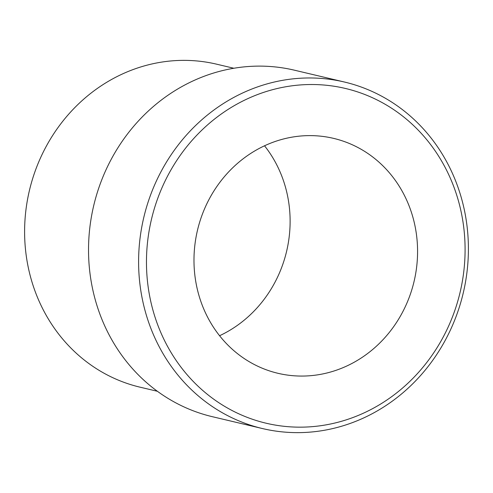 <?xml version="1.0" encoding="UTF-8"?>
<svg xmlns="http://www.w3.org/2000/svg" width="493" height="493" viewBox="0 0 493 493"><rect width="100%" height="100%" fill="white"/><g stroke="black" fill="none" stroke-linecap="round" stroke-linejoin="round"><path stroke-width="0.74" d="M283.487 138.983A120.711 111.276 103.3 0 0 194.014 257.186A120.711 111.276 103.3 0 0 277.978 373.306A120.711 111.276 103.3 0 0 328.067 372.702A120.711 111.276 103.3 0 0 417.54 254.493A120.711 111.276 103.3 0 0 333.576 138.373A120.711 111.276 103.3 0 0 283.487 138.983M337.545 422.365A172.014 158.573 103.3 0 0 461.892 215.577A172.014 158.573 103.3 0 0 274.009 89.313A172.014 158.573 103.3 0 0 149.662 296.102A172.014 158.573 103.3 0 0 337.545 422.365M270.62 82.935A178.047 164.132 -76.7 0 1 344.508 82.041A178.047 164.132 -76.7 0 1 468.35 253.316A178.047 164.132 -76.7 0 1 336.38 427.671A178.047 164.132 -76.7 0 1 262.498 428.565A178.047 164.132 -76.7 0 1 138.65 257.291A178.047 164.132 -76.7 0 1 270.62 82.935M344.508 82.041L294.432 70.191A178.047 164.132 103.3 0 0 220.55 71.084A178.047 164.132 103.3 0 0 88.58 245.44A178.047 164.132 103.3 0 0 212.428 416.714L262.498 428.565M233.842 68.256L216.55 64.164A165.975 153.009 103.3 0 0 147.672 64.996A165.975 153.009 103.3 0 0 24.65 227.532A165.975 153.009 103.3 0 0 140.098 387.19L157.396 391.282M264.525 145.786A120.711 111.276 -76.7 0 1 219.576 335.727"/></g></svg>
